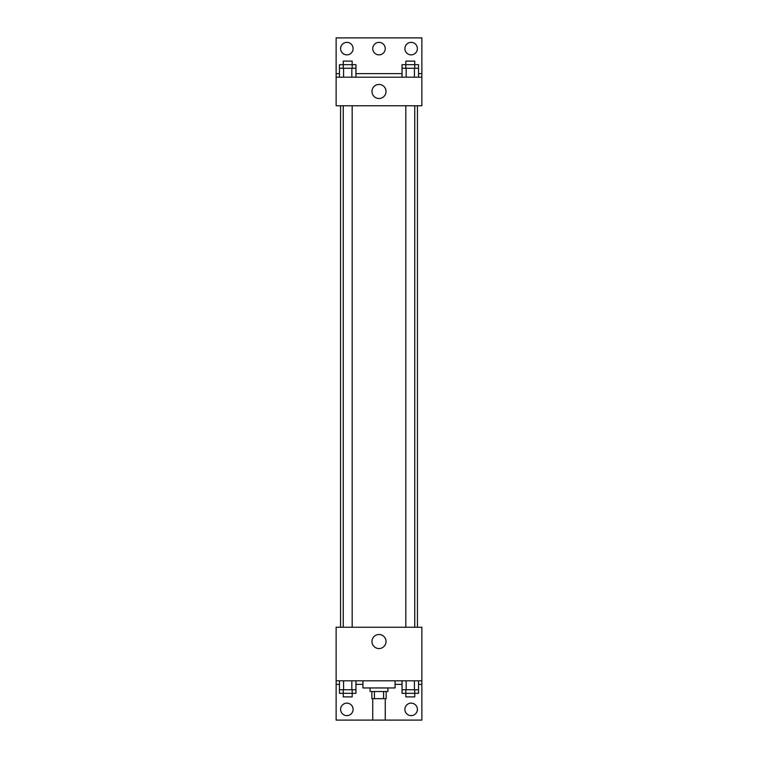 <?xml version="1.0" encoding="UTF-8"?>
<svg xmlns="http://www.w3.org/2000/svg" width="758" height="758" viewBox="0 0 758 758"><rect width="100%" height="100%" fill="white"/><g stroke="black" fill="none" stroke-linecap="round" stroke-linejoin="round"><path stroke-width="1.14" d="M372.746 698.668L372.746 720.1L385.254 720.1L385.254 698.668M383.586 691.523L383.586 698.668L371.856 698.668L371.856 691.523M383.586 698.668L386.144 698.668L386.144 691.523M387.925 687.951L387.925 691.523L370.075 691.523L370.075 687.951M374.414 691.523L374.414 698.668M362.93 680.807L362.93 687.951L395.07 687.951L395.07 680.807M336.135 680.807L336.135 627.236L421.865 627.236L421.865 680.807L336.135 680.807L336.135 720.1L421.865 720.1L421.865 684.379L418.539 684.379M421.865 680.807L421.865 684.379M371.979 641.524A7.021 7.021 0 0 1 382.515 635.441A7.021 7.021 0 0 1 382.515 647.607A7.021 7.021 0 0 1 371.979 641.524M402.043 684.379L395.07 684.379M362.93 684.379L355.957 684.379M339.461 684.379L336.135 684.379M404.895 709.384A6.253 6.253 0 0 1 414.275 703.974A6.253 6.253 0 0 1 414.275 714.794A6.253 6.253 0 0 1 404.895 709.384M340.607 709.384A6.253 6.253 0 0 1 349.978 703.974A6.253 6.253 0 0 1 349.978 714.794A6.253 6.253 0 0 1 340.607 709.384M417.431 105.76L417.431 627.236M414.749 627.236L414.749 105.76M352.176 105.76L352.176 627.236M421.865 105.76L336.135 105.76L336.135 37.9L421.865 37.9L421.865 105.76M421.865 77.193L336.135 77.193M371.979 91.472A7.021 7.021 0 0 1 382.515 85.389A7.021 7.021 0 0 1 382.515 97.555A7.021 7.021 0 0 1 371.979 91.472M336.135 73.621L339.461 73.621M355.957 73.621L402.043 73.621M418.539 73.621L421.865 73.621M372.746 48.616A6.253 6.253 0 0 1 382.127 43.206A6.253 6.253 0 0 1 382.127 54.026A6.253 6.253 0 0 1 372.746 48.616M353.105 48.616A6.253 6.253 0 0 1 343.725 54.026A6.253 6.253 0 0 1 343.725 43.206A6.253 6.253 0 0 1 353.105 48.616M417.393 48.616A6.253 6.253 0 0 1 408.022 54.026A6.253 6.253 0 0 1 408.022 43.206A6.253 6.253 0 0 1 417.393 48.616M414.749 68.258L414.749 61.114L405.824 61.114L405.824 64.686L418.539 64.686L418.539 68.258L402.043 68.258L402.043 77.193M418.539 68.258L418.539 77.193M414.408 68.258L414.408 77.193M406.165 68.258L406.165 77.193M352.176 68.258L352.176 61.114L343.251 61.114L343.251 64.686L355.957 64.686L355.957 68.258L339.461 68.258L339.461 77.193M355.957 68.258L355.957 77.193M351.835 68.258L351.835 77.193M343.592 68.258L343.592 77.193M405.824 68.258L405.824 64.686L402.043 64.686L402.043 68.258M343.251 68.258L343.251 64.686L339.461 64.686L339.461 68.258M418.539 680.807L418.539 689.742L402.043 689.742L402.043 693.314L414.749 693.314L414.749 696.886L405.824 696.886L405.824 689.742M402.043 680.807L402.043 689.742M414.408 680.807L414.408 689.742M406.165 680.807L406.165 689.742M414.749 689.742L414.749 693.314L418.539 693.314L418.539 689.742M355.957 680.807L355.957 689.742L339.461 689.742L339.461 693.314L352.176 693.314L352.176 696.886L343.251 696.886L343.251 689.742M339.461 680.807L339.461 689.742M351.835 680.807L351.835 689.742M343.592 680.807L343.592 689.742M352.176 689.742L352.176 693.314L355.957 693.314L355.957 689.742M340.569 105.76L340.569 627.236M405.824 627.236L405.824 105.76M343.251 105.76L343.251 627.236"/></g></svg>

